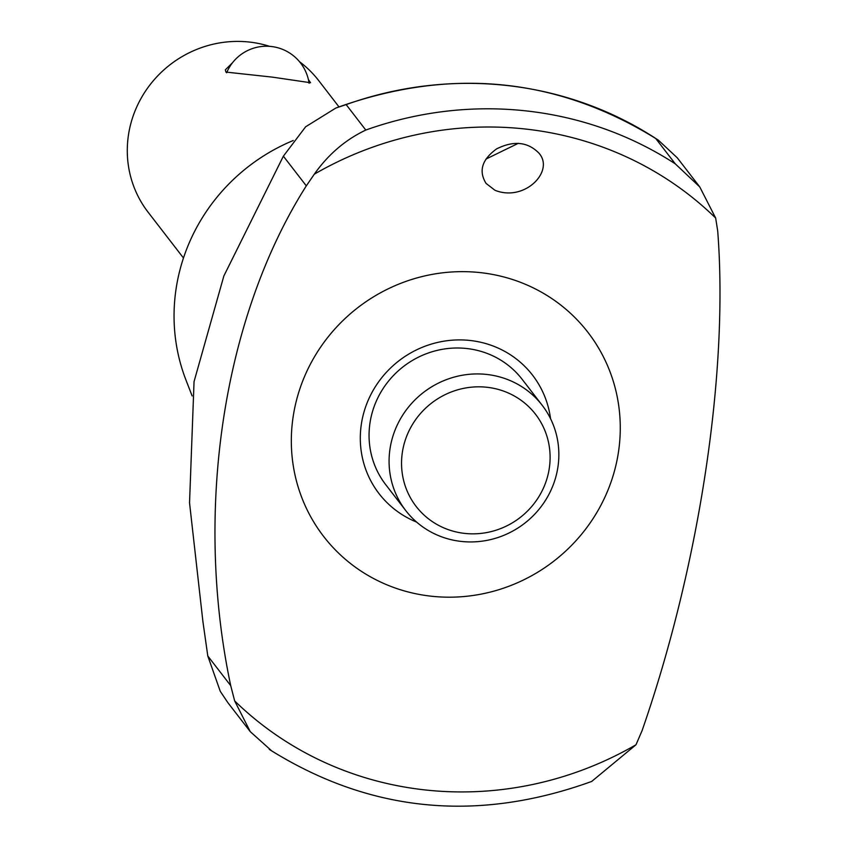 <?xml version="1.0" encoding="UTF-8"?>
<svg xmlns="http://www.w3.org/2000/svg" width="847" height="847" viewBox="0 0 847 847"><rect width="100%" height="100%" fill="white"/><g stroke="black" fill="none" stroke-linecap="round" stroke-linejoin="round"><path stroke-width="1.27" d="M207.79 655.97L220.262 691.321L227.79 702.544L250.257 731.639L234.661 700.914L230.723 685.657L207.79 655.97L202.909 621.56L189.537 502.832L194.048 381.626L223.852 275.984L283.374 156.166L305.64 126.785L335.867 108.024C450.604 66.532 558.088 77.236 658.31 140.115L655.673 138.432A357.646 343.183 -37.7 0 0 346.148 104.605L335.867 108.024M271.876 751.045L250.257 731.639M314.322 174.175C328.181 154.525 345.332 139.808 365.798 130.046A357.646 343.183 -37.7 0 1 675.313 163.873L699.76 186.933L715.651 218.028A341.023 327.238 -37.7 0 0 314.322 174.175L306.307 185.864C223.237 316.82 193.645 510.413 230.723 685.657M699.76 186.933L677.293 157.838L658.31 140.115M269.24 749.362C369.461 812.241 476.935 822.935 591.672 781.453L635.991 744.767L642.09 730.612C699.294 566.156 728.769 372.405 717.684 230.808L715.651 218.028M405.766 510.603L385.745 484.685A86.182 82.699 -37.7 0 1 370.001 422.844A86.182 82.699 -37.7 0 1 433.431 351.367A86.182 82.699 -37.7 0 1 522.165 379.34L542.175 405.268A86.182 82.699 -37.7 0 1 524.515 523.382A86.182 82.699 -37.7 0 1 405.766 510.603A86.182 82.699 -37.7 0 1 390.022 448.762A86.182 82.699 -37.7 0 1 453.441 377.296A86.182 82.699 -37.7 0 1 542.175 405.268M402.367 452.309A75.404 72.355 -37.7 0 1 522.123 401.065A75.404 72.355 -37.7 0 1 502.98 527.628A75.404 72.355 -37.7 0 1 402.367 452.309M518.322 143.312L485.987 159.056M293.157 416.639A166.975 160.221 -37.7 0 1 547.543 295.794A166.975 160.221 -37.7 0 1 539.92 570.857A166.975 160.221 -37.7 0 1 364.072 573.038A166.975 160.221 -37.7 0 1 293.157 416.639M635.991 744.767A341.023 327.238 -37.7 0 1 234.661 700.914M494.976 190.289C524.875 202.295 555.06 170.787 538.808 153C527.649 141.798 513.589 140.422 496.617 148.881C481.932 159.554 478.417 171.073 486.083 183.428L494.976 190.289M416.597 522.08A96.95 93.032 -37.7 0 1 361.362 424.093A96.95 93.032 -37.7 0 1 456.84 339.943A96.95 93.032 -37.7 0 1 550.539 418.651M183.471 257.996L148.151 212.258A107.728 103.366 -37.7 0 1 128.469 134.948A107.728 103.366 -37.7 0 1 269.547 46.331M299.552 61.746A107.728 103.366 -37.7 0 1 318.673 80.571L338.948 106.838M308.424 79.66L310.553 82.731L272.31 77.119L225.916 72.08L225.344 69.846L232.48 62.763M192.121 395.93L185.874 379.784A187.441 179.86 -37.7 0 1 176.102 288.7A187.441 179.86 -37.7 0 1 293.231 140.517M306.307 185.864L283.374 156.166M365.798 130.046L346.148 104.605M675.313 163.873L655.673 138.432M309.091 83.26A43.091 43.091 0 0 0 226.636 72.778"/></g></svg>
